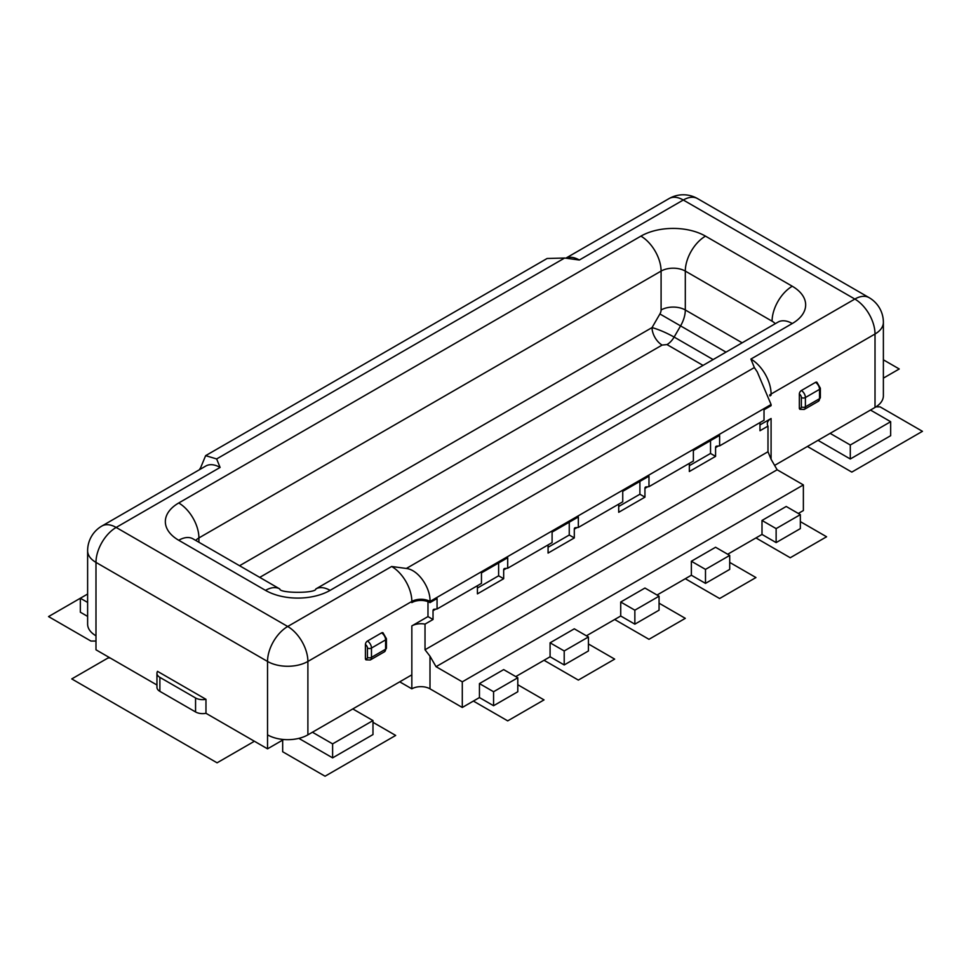 <?xml version="1.0" encoding="UTF-8"?>
<svg xmlns="http://www.w3.org/2000/svg" width="971" height="971" viewBox="0 0 971 971"><rect width="100%" height="100%" fill="white"/><g stroke="black" fill="none" stroke-linecap="round" stroke-linejoin="round"><path stroke-width="1.46" d="M762.004 534.438L762.004 520.456L776.132 528.612L800.347 514.63L800.347 528.612L776.132 542.595L762.004 534.438L727.692 554.247M399.724 681.836L411.838 688.827L411.838 625.907A12.841 7.416 0 0 1 425.019 624.122L425.019 649.757L429.995 656.202L436.052 666.689L777.14 469.77L803.369 484.917L803.369 510.552L798.332 513.465M818.007 440.349L850.293 458.992L890.662 435.688L890.662 421.705L870.477 410.053L875.017 407.432A28.547 16.483 0 0 0 883.379 395.78L883.379 322.36A28.547 16.483 180 0 1 875.017 334.012L771.083 394.032L771.083 395.197A12.841 7.416 180 0 0 769.906 395.974M95.983 641.054L90.934 641.054L48.55 616.585L80.338 598.233L80.338 612.216L87.621 616.415M429.995 602.603L437.059 598.524L437.059 609.011L481.458 583.377L481.458 572.89L507.699 557.742L507.699 568.229L552.098 542.595L552.098 532.108L578.34 516.96L578.34 527.447L622.739 501.813L622.739 491.326L648.98 476.178L648.98 486.665L693.379 461.031L693.379 450.544L719.62 435.396L719.62 445.883L764.019 420.249L764.019 409.762L771.083 405.684L771.083 404.519L429.995 601.437L429.995 602.603A12.841 7.416 180 0 0 411.838 602.603L411.838 601.437L307.892 661.445A28.547 16.483 180 0 1 267.535 661.445L95.983 562.403A28.547 16.483 180 0 1 87.621 550.751L87.621 624.159A28.547 16.483 0 0 0 95.983 635.811L95.983 649.793L156.95 685.004M205.973 713.297L205.973 699.314A9.989 5.765 180 0 1 195.559 697.967L159.875 677.37A9.989 5.765 180 0 1 156.95 673.291L156.95 687.274A9.989 5.765 -0 0 0 159.875 691.352L195.559 711.949A9.989 5.765 -0 0 0 205.973 713.297L267.535 748.835L283.678 739.514M298.85 738.373L332.616 757.865L332.616 743.883L372.985 720.579L352.801 708.927L307.892 734.853A28.547 16.483 0 0 1 267.535 734.853L267.535 661.445A28.547 16.483 -60 0 1 287.707 626.489L391.653 566.481L406.351 568.472L754.358 367.56L750.899 359.064L854.844 299.056L683.293 200.014L579.347 260.022L564.649 258.031L216.642 458.943L220.101 467.439L116.156 527.447L287.707 626.489A28.547 16.483 60 0 1 307.892 661.445L307.892 734.853M372.985 720.579L372.985 734.562L332.616 757.865M411.838 688.827A12.841 7.416 180 0 1 429.995 688.827L462.293 707.471L462.293 681.836L436.052 666.689M479.443 697.566L493.571 705.723L517.798 691.74L517.798 677.758L503.67 669.602L479.443 683.584L479.443 697.566L462.293 707.471M550.084 656.784L564.212 664.941L588.426 650.958L588.426 636.976L574.298 628.82L550.084 642.802L550.084 656.784L515.771 676.593M620.724 616.002L634.852 624.159L659.066 610.176L659.066 596.194L644.938 588.038L620.724 602.02L620.724 616.002L586.411 635.811M691.364 575.22L705.492 583.377L729.707 569.394L729.707 555.412L715.578 547.256L691.364 561.238L691.364 575.22L657.051 595.029M776.132 528.612L776.132 542.595M803.369 484.917L462.293 681.836M762.004 520.456L786.219 506.474L800.347 514.63M493.571 705.723L493.571 691.74L517.798 677.758M479.443 683.584L493.571 691.74M411.838 625.907L427.98 616.585L427.98 601.656M411.838 674.845L352.801 708.927M381.554 632.898A5.705 3.301 60 0 1 385.596 639.889A2.852 1.651 180 0 0 386.434 638.724L382.987 632.752A2.852 1.651 -60 0 0 381.554 632.898L367.439 641.054A2.852 1.651 -60 0 0 365.412 644.55L365.412 658.532A2.852 1.651 -120 0 0 367.439 657.367A2.852 1.651 0 0 0 371.468 657.367L371.468 648.045A5.705 3.301 -120 0 0 367.439 641.054M367.439 657.367L367.439 648.045A2.852 1.651 -0 0 0 371.468 648.045L385.596 639.889L385.596 649.211L371.468 657.367A5.705 3.301 -120 0 1 370.291 659.977L366.006 659.843A2.852 1.651 -60 0 1 365.412 658.532M267.535 748.835L267.535 734.853M205.973 699.314L157.533 671.349A9.989 5.765 180 0 0 156.95 673.291M759.977 424.91L771.083 418.501A12.841 7.416 0 0 0 767.321 423.744A12.841 7.416 0 0 0 767.988 426.111L759.977 430.736L759.977 422.579M774.615 465.4L870.477 410.053M804.206 409.459L799.934 409.313A2.852 1.651 -60 0 1 799.339 408.014L799.339 394.032A2.852 1.651 -60 0 1 801.354 390.536L815.482 382.38A2.852 1.651 -60 0 1 816.914 382.234L820.361 388.206A2.852 1.651 180 0 1 819.524 389.371L819.524 398.693A5.705 3.301 60 0 1 818.335 401.302L804.206 409.459A5.705 3.301 -120 0 0 805.396 406.849L819.524 398.693A2.852 1.651 180 0 0 820.361 397.527L818.335 401.302M425.019 649.757L767.988 451.746L771.083 459.283L777.14 469.77M767.988 451.746L767.988 426.111M719.62 445.883L716.586 446.15A2.852 1.651 -120 0 0 716.173 446.284A2.852 1.651 -120 0 0 715.578 447.582L715.578 456.37L710.529 453.457L689.337 465.692M689.337 463.361L689.337 471.518L715.578 456.37M648.98 486.665L645.946 486.932A2.852 1.651 -120 0 0 645.533 487.066A2.852 1.651 -120 0 0 644.938 488.364L644.938 497.152L639.901 494.239L618.709 506.474M618.709 504.143L618.709 512.3L644.938 497.152M578.34 527.447L575.317 527.714A2.852 1.651 -120 0 0 574.893 527.848A2.852 1.651 -120 0 0 574.298 529.146L574.298 537.934L569.261 535.021L548.069 547.256M548.069 544.925L548.069 553.082L574.298 537.934M507.699 568.229L504.677 568.496A2.852 1.651 -120 0 0 504.252 568.63A2.852 1.651 -120 0 0 503.67 569.928L503.67 578.716L477.429 593.864L477.429 585.707M437.059 609.011L434.037 609.278A2.852 1.651 -120 0 0 433.612 609.412A2.852 1.651 -120 0 0 433.03 610.71L433.03 619.498L425.019 624.122M710.529 440.64L710.529 453.457M639.901 481.422L639.901 494.239M569.261 522.204L569.261 535.021M503.67 578.716L498.621 575.803L477.429 588.038M498.621 562.986L498.621 575.803M427.98 616.585L433.03 619.498M391.653 566.481A28.547 16.483 -120 0 1 411.838 601.437A12.841 7.416 0 0 1 429.995 601.437C430.651 588.39 418.695 569.831 406.351 568.472M199.917 469.43L205.634 455.654L216.642 458.943M205.634 455.654L547.11 258.492L564.649 258.031M771.083 404.519L757.259 371.893L754.358 367.56M713.127 359.573L674.129 337.058C666.142 332.64 658.775 329.485 652.039 327.591L239.558 565.729M830.12 433.357L850.293 445.009L850.293 458.992M850.293 445.009L890.662 421.705M87.621 594.034L80.338 598.233L87.621 602.433M312.431 732.231L332.616 743.883M729.707 555.412L705.492 569.394L705.492 583.377M691.364 561.238L705.492 569.394M659.066 596.194L634.852 610.176L634.852 624.159M620.724 602.02L634.852 610.176M588.426 636.976L564.212 650.958L564.212 664.941M550.084 642.802L564.212 650.958M253.407 740.679L253.407 741.844L217.079 762.818L71.757 678.923L108.084 657.95L110.111 657.95M372.985 722.327L395.683 735.435L325.054 776.217L282.67 751.748L282.67 740.096M883.379 359.816L899.243 368.98L883.379 378.132M875.988 406.849L880.066 406.849L922.45 431.318L851.81 472.1L807.411 446.466M800.347 521.621L826.588 536.769L790.26 557.742L755.948 537.934M729.707 562.403L755.948 577.551L719.62 598.524L685.308 578.716M659.066 603.185L685.308 618.333L648.98 639.306L614.667 619.498M588.426 643.967L614.667 659.115L578.34 680.088L544.027 660.28M517.798 684.749L544.027 699.897L507.699 720.87L473.387 701.062M429.995 656.202L429.995 688.827M220.101 467.439A28.547 16.483 -120 0 0 205.828 466.019L101.894 526.027A28.547 16.483 60 0 1 116.156 527.447A28.547 16.483 120 0 0 95.983 562.403L95.983 635.811M875.017 407.432L875.017 334.012A28.547 16.483 -120 0 0 854.844 299.056A28.547 16.483 -60 0 1 869.106 297.648L697.554 198.606A28.547 16.483 120 0 0 683.293 200.014A28.547 16.483 -120 0 0 669.019 198.606L565.753 258.225M771.083 418.501L771.083 459.283M647.693 486.774L644.938 488.364M577.065 527.556L574.298 529.146M506.425 568.338L503.67 569.928M435.785 609.12L433.03 610.71M718.334 445.992L715.578 447.582M200.609 469.029A12.841 7.416 0 0 0 199.917 468.605M565.802 258.237A28.547 16.483 60 0 1 579.347 260.022M750.899 359.064A28.547 16.483 60 0 1 771.083 394.032A12.841 7.416 0 0 0 769.651 395.015M178.725 502.978L640.909 236.135A45.673 26.363 0 0 1 705.492 236.135L792.275 286.239A45.673 26.363 0 0 1 792.275 323.525L330.091 590.368A45.673 26.363 0 0 1 265.508 590.368L178.725 540.264A45.673 26.363 0 0 1 178.725 502.978A28.547 16.483 60 0 1 198.909 537.934L198.909 542.255M726.017 352.133L659.904 313.961A5.705 3.301 -60 0 0 661.093 309.98L661.093 271.091A28.547 16.483 -120 0 0 640.909 236.135M705.492 236.135A28.547 16.483 120 0 0 685.308 271.091A17.126 9.892 0 0 0 661.093 271.091L198.909 537.934A17.126 9.892 0 0 0 195.754 540.434M659.904 313.961L652.039 327.591A14.274 8.241 60 0 0 662.125 345.069L259.743 577.381M662.125 345.069L667.004 344.584L703.04 365.399M792.275 323.525A28.547 16.483 -120 0 0 778.002 322.117L778.997 321.619M265.508 590.368A28.547 16.483 -60 0 1 279.782 588.948C279.405 593.427 316.194 593.463 315.83 588.948A28.547 16.483 60 0 1 330.091 590.368M279.782 588.948L192.998 538.844A28.547 16.483 120 0 0 178.725 540.264M775.246 323.707A17.126 9.892 0 0 0 772.091 321.195A28.547 16.483 -60 0 1 792.275 286.239M661.093 309.98A17.126 9.892 180 0 1 685.308 309.98A22.831 13.181 -60 0 1 680.574 325.892L674.129 337.058A14.274 8.241 -60 0 1 667.004 344.584M772.091 321.195L685.308 271.091L685.308 309.98L742.16 342.812M815.482 382.38A5.705 3.301 60 0 1 819.524 389.371L805.396 397.527A5.705 3.301 -120 0 0 801.354 390.536M799.339 408.014A2.852 1.651 -120 0 0 801.354 406.849A2.852 1.651 0 0 0 805.396 406.849L805.396 397.527A2.852 1.651 0 0 1 801.354 397.527A2.852 1.651 -120 0 0 799.339 394.032M801.354 406.849L801.354 397.527M367.439 648.045A2.852 1.651 -120 0 0 365.412 644.55M386.434 648.045A2.852 1.651 180 0 1 385.596 649.211A5.705 3.301 60 0 1 384.419 651.82L386.434 648.045L386.434 638.724M195.559 711.949L195.559 697.967M159.875 677.37L159.875 691.352M101.894 526.027A28.547 28.547 0 0 0 87.621 550.751M697.554 198.606A28.547 28.547 0 0 0 669.019 198.606M883.379 322.36A28.547 28.547 0 0 0 869.106 297.648M315.83 588.948L778.002 322.117M192.998 538.844L192.003 538.347M820.361 388.206L820.361 397.527M370.291 659.977L384.419 651.82"/></g></svg>
